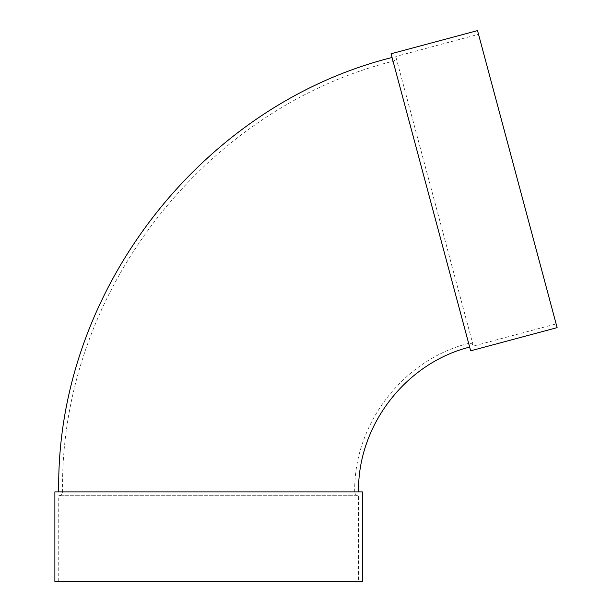 <?xml version="1.0" encoding="UTF-8"?>
<svg xmlns="http://www.w3.org/2000/svg" width="612" height="612" viewBox="0 0 612 612"><rect width="100%" height="100%" fill="white"/><g stroke="black" fill="none" stroke-linecap="round" stroke-linejoin="round"><path stroke-width="0.46" stroke-dasharray="3.06 2.29" d="M54.881 491.887L354.692 491.887C353.575 424.108 402.903 359.825 468.654 343.363L393.057 61.215L468.654 343.363C470.98 342.98 472.556 343.89 473.382 346.086L395.78 56.495L473.382 346.086L556.117 323.916L478.523 34.326L556.117 323.916M391.06 53.772L470.651 350.814M469.656 347.088L392.055 57.49L469.656 347.088M358.548 491.887L58.737 491.887L358.548 491.887M54.881 581.4L358.548 581.4L358.548 495.743L58.737 495.743L358.548 495.743C356.207 495.513 354.922 494.228 354.692 491.887L362.403 491.887M358.548 581.4L362.403 581.4M477.528 30.6L557.119 327.642M58.737 581.4L58.737 495.743C61.078 495.513 62.363 494.228 62.592 491.887C59.356 295.351 202.373 108.959 393.057 61.215C395.26 60.389 396.171 58.813 395.78 56.495L478.523 34.326"/><path stroke-width="0.92" d="M470.651 350.814L391.06 53.772L477.528 30.6L557.119 327.642L470.651 350.814M358.548 491.887C357.462 425.807 405.549 363.138 469.656 347.088M362.403 491.887L54.881 491.887L54.881 581.4L362.403 581.4L362.403 491.887M58.737 491.887C55.47 293.653 199.726 105.647 392.055 57.49"/></g></svg>
